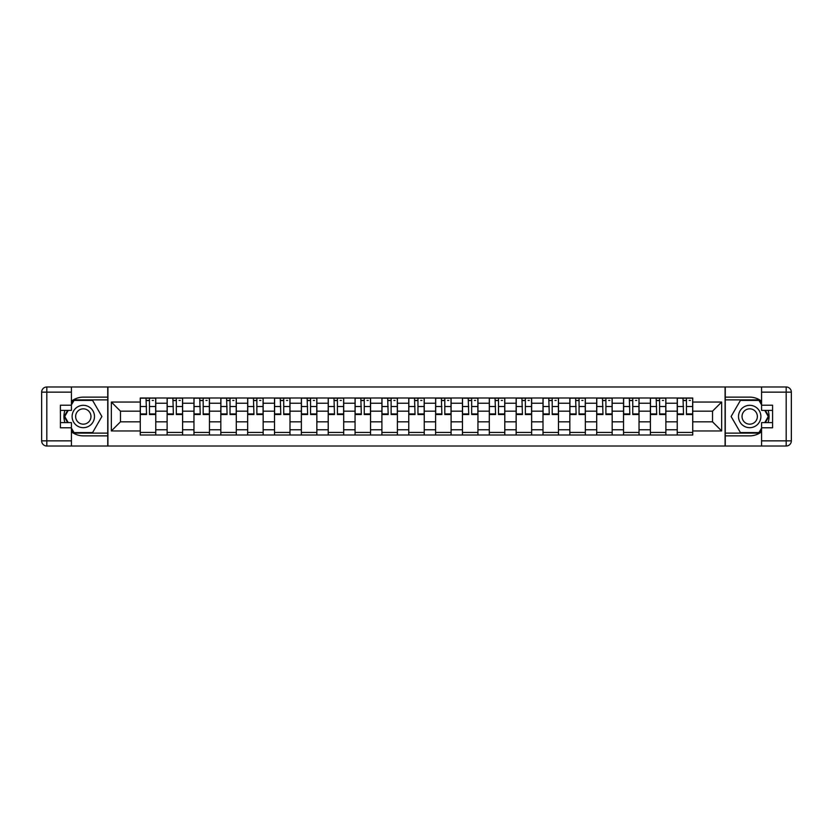 <?xml version="1.0" encoding="UTF-8"?>
<svg xmlns="http://www.w3.org/2000/svg" width="833" height="833" viewBox="0 0 833 833"><rect width="100%" height="100%" fill="white"/><g stroke="black" fill="none" stroke-linecap="round" stroke-linejoin="round"><path stroke-width="1.25" d="M71.43 431.796A19.367 19.367 0 0 0 83.3 435.867L107.738 435.867L107.738 446.019L725.262 446.019L725.262 435.867L749.7 435.867A19.367 19.367 0 0 0 761.57 431.796M761.57 401.204A19.367 19.367 0 0 0 749.7 397.133L725.262 397.133L725.262 386.981L107.738 386.981L107.738 397.133L83.3 397.133A19.367 19.367 0 0 0 71.43 401.204M167.121 435.003L167.121 403.245L155.761 403.245L155.761 435.003M155.761 403.245L155.761 397.997M167.121 403.245L167.121 397.997M182.604 397.997L182.604 435.003M193.964 435.003L193.964 397.997M209.458 397.997L209.458 435.003M220.818 435.003L220.818 397.997M236.301 397.997L236.301 435.003M247.661 435.003L247.661 397.997M263.155 397.997L263.155 435.003M274.515 435.003L274.515 397.997M289.999 397.997L289.999 435.003M301.359 435.003L301.359 397.997M316.852 397.997L316.852 435.003M328.212 435.003L328.212 397.997M343.696 397.997L343.696 435.003M355.056 435.003L355.056 397.997M370.55 397.997L370.55 435.003M381.91 435.003L381.91 397.997M397.393 397.997L397.393 435.003M408.753 435.003L408.753 397.997M424.247 397.997L424.247 435.003M435.607 435.003L435.607 397.997M451.09 397.997L451.09 435.003M462.45 435.003L462.45 397.997M477.944 397.997L477.944 435.003M489.304 435.003L489.304 397.997M504.788 397.997L504.788 435.003M516.148 435.003L516.148 397.997M531.641 397.997L531.641 435.003M543.001 435.003L543.001 397.997M558.485 397.997L558.485 435.003M569.845 435.003L569.845 397.997M585.339 397.997L585.339 435.003M596.699 435.003L596.699 397.997M612.182 397.997L612.182 435.003M623.542 435.003L623.542 397.997M639.036 397.997L639.036 435.003M650.396 435.003L650.396 397.997M665.879 397.997L665.879 435.003M677.239 435.003L677.239 397.997M677.239 421.831L665.879 421.831M650.396 421.831L639.036 421.831M623.542 421.831L612.182 421.831M596.699 421.831L585.339 421.831M569.845 421.831L558.485 421.831M543.001 421.831L531.641 421.831M516.148 421.831L504.788 421.831M489.304 421.831L477.944 421.831M462.45 421.831L451.09 421.831M435.607 421.831L424.247 421.831M408.753 421.831L397.393 421.831M381.91 421.831L370.55 421.831M355.056 421.831L343.696 421.831M328.212 421.831L316.852 421.831M301.359 421.831L289.999 421.831M274.515 421.831L263.155 421.831M247.661 421.831L236.301 421.831M220.818 421.831L209.458 421.831M193.964 421.831L182.604 421.831M167.121 421.831L155.761 421.831M677.239 411.169L665.879 411.169M650.396 411.169L639.036 411.169M623.542 411.169L612.182 411.169M596.699 411.169L585.339 411.169M569.845 411.169L558.485 411.169M543.001 411.169L531.641 411.169M516.148 411.169L504.788 411.169M489.304 411.169L477.944 411.169M462.45 411.169L451.09 411.169M435.607 411.169L424.247 411.169M408.753 411.169L397.393 411.169M381.91 411.169L370.55 411.169M355.056 411.169L343.696 411.169M328.212 411.169L316.852 411.169M301.359 411.169L289.999 411.169M274.515 411.169L263.155 411.169M247.661 411.169L236.301 411.169M220.818 411.169L209.458 411.169M193.964 411.169L182.604 411.169M167.121 411.169L155.761 411.169M120.473 421.831L140.267 421.831L140.267 411.169L120.473 411.169L120.473 421.831L111.351 430.953L111.351 402.047L140.267 402.047L140.267 411.169M692.733 411.169L692.733 421.831L712.527 421.831L712.527 411.169L692.733 411.169L692.733 397.997L140.267 397.997L140.267 402.047M692.733 402.047L721.649 402.047L721.649 430.953L692.733 430.953L692.733 421.831M140.267 421.831L140.267 435.003L692.733 435.003L692.733 430.953M140.267 430.953L111.351 430.953M725.085 446.019L725.085 386.981M107.915 446.019L107.915 386.981M155.761 432.421L140.267 432.421M146.546 400.579L149.471 400.579M182.604 432.421L167.121 432.421M173.399 400.579L176.325 400.579M209.458 432.421L193.964 432.421M200.243 400.579L203.169 400.579M236.301 432.421L220.818 432.421M227.097 400.579L230.023 400.579M263.155 432.421L247.661 432.421M253.94 400.579L256.866 400.579M289.999 432.421L274.515 432.421M280.794 400.579L283.72 400.579M316.852 432.421L301.359 432.421M307.637 400.579L310.563 400.579M343.696 432.421L328.212 432.421M334.491 400.579L337.417 400.579M370.55 432.421L355.056 432.421M361.335 400.579L364.26 400.579M397.393 432.421L381.91 432.421M388.188 400.579L391.114 400.579M424.247 432.421L408.753 432.421M415.042 400.579L417.958 400.579M451.09 432.421L435.607 432.421M441.886 400.579L444.812 400.579M477.944 432.421L462.45 432.421M468.74 400.579L471.665 400.579M504.788 432.421L489.304 432.421M495.583 400.579L498.509 400.579M531.641 432.421L516.148 432.421M522.437 400.579L525.363 400.579M558.485 432.421L543.001 432.421M549.28 400.579L552.206 400.579M585.339 432.421L569.845 432.421M576.134 400.579L579.06 400.579M612.182 432.421L596.699 432.421M602.977 400.579L605.903 400.579M639.036 432.421L623.542 432.421M629.831 400.579L632.757 400.579M665.879 432.421L650.396 432.421M656.675 400.579L659.601 400.579M692.733 432.421L677.239 432.421M683.529 400.579L686.454 400.579M111.351 402.047L120.473 411.169M712.527 421.831L721.649 430.953M712.527 411.169L721.649 402.047M149.471 413.928L155.667 413.928L155.667 414.522L149.471 414.522L149.471 398.174L155.667 398.174L152.231 398.174M155.667 413.928L155.667 398.174M146.546 400.413L149.471 400.413M152.231 400.413L153.439 400.413M149.992 398.174L140.35 398.174L140.35 414.522L146.546 414.522L146.035 398.174M176.325 413.928L182.521 413.928L182.521 414.522L176.325 414.522L176.325 398.174L182.521 398.174L179.074 398.174M182.521 413.928L182.521 398.174M173.399 400.413L176.325 400.413M179.074 400.413L180.282 400.413M176.835 398.174L167.204 398.174L167.204 414.522L173.399 414.522L172.879 398.174M203.169 413.928L209.364 413.928L209.364 414.522L203.169 414.522L203.169 398.174L209.364 398.174L205.928 398.174M209.364 413.928L209.364 398.174M200.243 400.413L203.169 400.413M205.928 400.413L207.136 400.413M203.689 398.174L194.047 398.174L194.047 414.522L200.243 414.522L199.733 398.174M64.932 410.388A19.367 19.367 0 0 0 64.932 422.612M107.738 386.981L71.43 386.981L71.43 410.388L60.413 410.388M107.738 446.019L46.815 446.019A5.165 5.165 0 0 1 41.65 440.855L41.65 392.145A5.165 5.165 0 0 1 46.815 386.981L71.43 386.981M107.738 435.867L107.738 397.133M60.413 422.612L71.43 422.612L71.43 446.019M71.43 405.223L60.413 405.223L60.413 427.777L71.43 427.777M107.738 399.892L73.71 399.892L71.43 403.849M71.43 429.151L73.71 433.108L107.738 433.108M67.65 410.388L64.12 416.5L67.65 422.612M768.068 422.612A19.367 19.367 0 0 0 768.068 410.388M725.262 446.019L761.57 446.019L761.57 422.612L772.587 422.612M725.262 386.981L786.185 386.981A5.165 5.165 0 0 1 791.35 392.145L791.35 440.855A5.165 5.165 0 0 1 786.185 446.019L761.57 446.019M725.262 397.133L725.262 435.867M772.587 410.388L761.57 410.388L761.57 386.981M761.57 427.777L772.587 427.777L772.587 405.223L761.57 405.223M725.262 433.108L759.29 433.108L761.57 429.151M761.57 403.849L759.29 399.892L725.262 399.892M765.35 422.612L768.88 416.5L765.35 410.388M72.117 416.5A11.183 11.183 0 0 0 83.3 427.683A11.183 11.183 0 0 0 94.483 416.5A11.183 11.183 0 0 0 83.3 405.317A11.183 11.183 0 0 0 72.117 416.5M75.636 416.5A7.664 7.664 0 0 0 83.3 424.164A7.664 7.664 0 0 0 90.964 416.5A7.664 7.664 0 0 0 83.3 408.836A7.664 7.664 0 0 0 75.636 416.5M71.43 404.88L74.012 400.413L92.588 400.413L101.886 416.5L92.588 432.587L74.012 432.587L71.43 428.12M68.244 422.612L64.714 416.5L68.244 410.388M738.517 416.5A11.183 11.183 0 0 0 749.7 427.683A11.183 11.183 0 0 0 760.883 416.5A11.183 11.183 0 0 0 749.7 405.317A11.183 11.183 0 0 0 738.517 416.5M742.036 416.5A7.664 7.664 0 0 0 749.7 424.164A7.664 7.664 0 0 0 757.364 416.5A7.664 7.664 0 0 0 749.7 408.836A7.664 7.664 0 0 0 742.036 416.5M761.57 428.12L758.988 432.587L740.412 432.587L731.114 416.5L740.412 400.413L758.988 400.413L761.57 404.88M764.756 410.388L768.286 416.5L764.756 422.612M230.023 413.928L236.218 413.928L236.218 414.522L230.023 414.522L230.023 398.174L236.218 398.174L232.771 398.174M236.218 413.928L236.218 398.174M227.097 400.413L230.023 400.413M232.771 400.413L233.979 400.413M224.337 398.174L220.901 398.174L220.901 414.522L227.097 414.522L226.576 398.174M220.901 398.174L230.533 398.174M256.866 413.928L263.061 413.928L263.061 414.522L256.866 414.522L256.866 398.174L263.061 398.174L259.625 398.174M263.061 413.928L263.061 398.174M253.94 400.413L256.866 400.413M259.625 400.413L260.833 400.413M251.191 398.174L247.745 398.174L247.745 414.522L253.94 414.522L253.43 398.174M247.745 398.174L257.387 398.174M283.72 413.928L289.915 413.928L289.915 414.522L283.72 414.522L283.72 398.174L289.915 398.174L286.469 398.174M289.915 413.928L289.915 398.174M280.794 400.413L283.72 400.413M286.469 400.413L287.677 400.413M284.24 398.174L274.598 398.174L274.598 414.522L280.794 414.522L280.273 398.174M310.563 413.928L316.759 413.928L316.759 414.522L310.563 414.522L310.563 398.174L316.759 398.174L313.323 398.174M316.759 413.928L316.759 398.174M307.637 400.413L310.563 400.413M313.323 400.413L314.53 400.413M304.888 398.174L301.442 398.174L301.442 414.522L307.637 414.522L307.127 398.174M301.442 398.174L311.084 398.174M337.417 413.928L343.613 413.928L343.613 414.522L337.417 414.522L337.417 398.174L343.613 398.174L340.166 398.174M343.613 413.928L343.613 398.174M334.491 400.413L337.417 400.413M340.166 400.413L341.374 400.413M331.742 398.174L328.296 398.174L328.296 414.522L334.491 414.522L333.971 398.174M328.296 398.174L337.938 398.174M364.26 413.928L370.466 413.928L370.466 414.522L364.26 414.522L364.26 398.174L370.466 398.174L367.02 398.174M370.466 413.928L370.466 398.174M361.335 400.413L364.26 400.413M367.02 400.413L368.228 400.413M364.781 398.174L355.139 398.174L355.139 414.522L361.335 414.522L360.824 398.174M391.114 413.928L397.31 413.928L397.31 414.522L391.114 414.522L391.114 398.174L397.31 398.174L393.863 398.174M397.31 413.928L397.31 398.174M388.188 400.413L391.114 400.413M393.863 400.413L395.071 400.413M391.635 398.174L381.993 398.174L381.993 414.522L388.188 414.522L387.668 398.174M417.958 413.928L424.164 413.928L424.164 414.522L417.958 414.522L417.958 398.174L424.164 398.174L420.717 398.174M424.164 413.928L424.164 398.174M415.042 400.413L417.958 400.413M420.717 400.413L421.925 400.413M412.283 398.174L408.836 398.174L408.836 414.522L415.042 414.522L414.522 398.174M408.836 398.174L418.478 398.174M444.812 413.928L451.007 413.928L451.007 414.522L444.812 414.522L444.812 398.174L451.007 398.174L447.56 398.174M451.007 413.928L451.007 398.174M441.886 400.413L444.812 400.413M447.56 400.413L448.768 400.413M439.137 398.174L435.69 398.174L435.69 414.522L441.886 414.522L441.365 398.174M435.69 398.174L445.332 398.174M471.665 413.928L477.861 413.928L477.861 414.522L471.665 414.522L471.665 398.174L477.861 398.174L474.414 398.174M477.861 413.928L477.861 398.174M468.74 400.413L471.665 400.413M474.414 400.413L475.622 400.413M472.176 398.174L462.534 398.174L462.534 414.522L468.74 414.522L468.219 398.174M498.509 413.928L504.704 413.928L504.704 414.522L498.509 414.522L498.509 398.174L504.704 398.174L501.258 398.174M504.704 413.928L504.704 398.174M495.583 400.413L498.509 400.413M501.258 400.413L502.466 400.413M499.029 398.174L489.387 398.174L489.387 414.522L495.583 414.522L495.062 398.174M525.363 413.928L531.558 413.928L531.558 414.522L525.363 414.522L525.363 398.174L531.558 398.174L528.112 398.174M531.558 413.928L531.558 398.174M522.437 400.413L525.363 400.413M528.112 400.413L529.319 400.413M519.677 398.174L516.241 398.174L516.241 414.522L522.437 414.522L521.916 398.174M516.241 398.174L525.873 398.174M552.206 413.928L558.402 413.928L558.402 414.522L552.206 414.522L552.206 398.174L558.402 398.174L554.965 398.174M558.402 413.928L558.402 398.174M549.28 400.413L552.206 400.413M554.965 400.413L556.163 400.413M546.531 398.174L543.085 398.174L543.085 414.522L549.28 414.522L548.76 398.174M543.085 398.174L552.727 398.174M579.06 413.928L585.255 413.928L585.255 414.522L579.06 414.522L579.06 398.174L585.255 398.174L581.809 398.174M585.255 413.928L585.255 398.174M576.134 400.413L579.06 400.413M581.809 400.413L583.017 400.413M579.57 398.174L569.939 398.174L569.939 414.522L576.134 414.522L575.613 398.174M605.903 413.928L612.099 413.928L612.099 414.522L605.903 414.522L605.903 398.174L612.099 398.174L608.663 398.174M612.099 413.928L612.099 398.174M602.977 400.413L605.903 400.413M608.663 400.413L609.86 400.413M600.229 398.174L596.782 398.174L596.782 414.522L602.977 414.522L602.467 398.174M596.782 398.174L606.424 398.174M632.757 413.928L638.953 413.928L638.953 414.522L632.757 414.522L632.757 398.174L638.953 398.174L635.506 398.174M638.953 413.928L638.953 398.174M629.831 400.413L632.757 400.413M635.506 400.413L636.714 400.413M633.267 398.174L623.636 398.174L623.636 414.522L629.831 414.522L629.311 398.174M659.601 413.928L665.796 413.928L665.796 414.522L659.601 414.522L659.601 398.174L665.796 398.174L662.36 398.174M665.796 413.928L665.796 398.174M656.675 400.413L659.601 400.413M662.36 400.413L663.557 400.413M653.926 398.174L650.479 398.174L650.479 414.522L656.675 414.522L656.165 398.174M650.479 398.174L660.121 398.174M686.454 413.928L692.65 413.928L692.65 414.522L686.454 414.522L686.454 398.174L692.65 398.174L689.203 398.174M692.65 413.928L692.65 398.174M683.529 400.413L686.454 400.413M689.203 400.413L690.411 400.413M686.965 398.174L677.333 398.174L677.333 414.522L683.529 414.522L683.008 398.174M650.396 403.245L639.036 403.245M623.542 403.245L612.182 403.245M596.699 403.245L585.339 403.245M569.845 403.245L558.485 403.245M543.001 403.245L531.641 403.245M516.148 403.245L504.788 403.245M489.304 403.245L477.944 403.245M462.45 403.245L451.09 403.245M435.607 403.245L424.247 403.245M408.753 403.245L397.393 403.245M381.91 403.245L370.55 403.245M355.056 403.245L343.696 403.245M328.212 403.245L316.852 403.245M301.359 403.245L289.999 403.245M274.515 403.245L263.155 403.245M247.661 403.245L236.301 403.245M220.818 403.245L209.458 403.245M193.964 403.245L182.604 403.245M677.239 403.245L665.879 403.245M650.396 429.755L639.036 429.755M623.542 429.755L612.182 429.755M596.699 429.755L585.339 429.755M569.845 429.755L558.485 429.755M543.001 429.755L531.641 429.755M516.148 429.755L504.788 429.755M489.304 429.755L477.944 429.755M462.45 429.755L451.09 429.755M435.607 429.755L424.247 429.755M408.753 429.755L397.393 429.755M381.91 429.755L370.55 429.755M355.056 429.755L343.696 429.755M328.212 429.755L316.852 429.755M301.359 429.755L289.999 429.755M274.515 429.755L263.155 429.755M247.661 429.755L236.301 429.755M220.818 429.755L209.458 429.755M193.964 429.755L182.604 429.755M167.121 429.755L155.761 429.755M677.239 429.755L665.879 429.755M149.471 406.525L155.667 406.525M140.35 413.928L146.546 413.928M140.35 406.525L146.546 406.525M176.325 406.525L182.521 406.525M167.204 413.928L173.399 413.928M167.204 406.525L173.399 406.525M203.169 406.525L209.364 406.525M194.047 413.928L200.243 413.928M194.047 406.525L200.243 406.525M71.43 392.145L46.815 392.145L46.815 440.855L71.43 440.855M41.65 392.145L46.815 392.145L46.815 386.981M46.815 446.019L46.815 440.855L41.65 440.855M761.57 440.855L786.185 440.855L786.185 392.145L761.57 392.145M791.35 440.855L786.185 440.855L786.185 446.019M786.185 386.981L786.185 392.145L791.35 392.145M230.023 406.525L236.218 406.525M220.901 413.928L227.097 413.928M220.901 406.525L227.097 406.525M256.866 406.525L263.061 406.525M247.745 413.928L253.94 413.928M247.745 406.525L253.94 406.525M283.72 406.525L289.915 406.525M274.598 413.928L280.794 413.928M274.598 406.525L280.794 406.525M310.563 406.525L316.759 406.525M301.442 413.928L307.637 413.928M301.442 406.525L307.637 406.525M337.417 406.525L343.613 406.525M328.296 413.928L334.491 413.928M328.296 406.525L334.491 406.525M364.26 406.525L370.466 406.525M355.139 413.928L361.335 413.928M355.139 406.525L361.335 406.525M391.114 406.525L397.31 406.525M381.993 413.928L388.188 413.928M381.993 406.525L388.188 406.525M417.958 406.525L424.164 406.525M408.836 413.928L415.042 413.928M408.836 406.525L415.042 406.525M444.812 406.525L451.007 406.525M435.69 413.928L441.886 413.928M435.69 406.525L441.886 406.525M471.665 406.525L477.861 406.525M462.534 413.928L468.74 413.928M462.534 406.525L468.74 406.525M498.509 406.525L504.704 406.525M489.387 413.928L495.583 413.928M489.387 406.525L495.583 406.525M525.363 406.525L531.558 406.525M516.241 413.928L522.437 413.928M516.241 406.525L522.437 406.525M552.206 406.525L558.402 406.525M543.085 413.928L549.28 413.928M543.085 406.525L549.28 406.525M579.06 406.525L585.255 406.525M569.939 413.928L576.134 413.928M569.939 406.525L576.134 406.525M605.903 406.525L612.099 406.525M596.782 413.928L602.977 413.928M596.782 406.525L602.977 406.525M632.757 406.525L638.953 406.525M623.636 413.928L629.831 413.928M623.636 406.525L629.831 406.525M659.601 406.525L665.796 406.525M650.479 413.928L656.675 413.928M650.479 406.525L656.675 406.525M686.454 406.525L692.65 406.525M677.333 413.928L683.529 413.928M677.333 406.525L683.529 406.525"/></g></svg>
